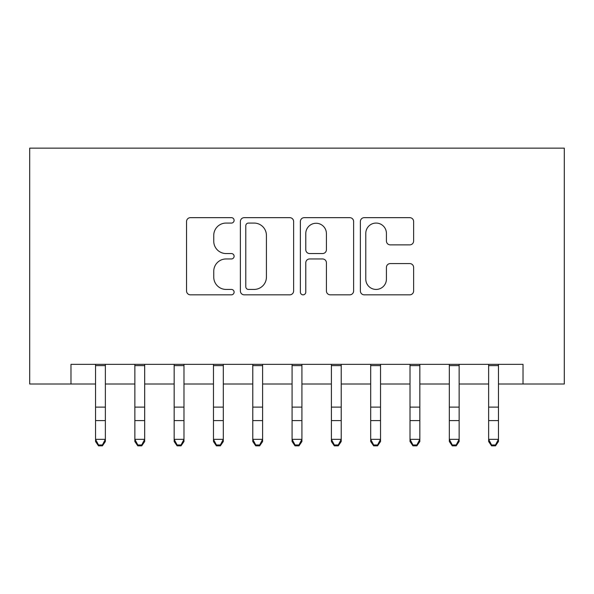 <?xml version="1.0" encoding="UTF-8"?>
<svg xmlns="http://www.w3.org/2000/svg" width="594" height="594" viewBox="0 0 594 594"><rect width="100%" height="100%" fill="white"/><g stroke="black" fill="none" stroke-linecap="round" stroke-linejoin="round"><path stroke-width="0.89" d="M234.11 220.367A2.703 2.703 0 0 0 231.408 217.664L190.414 217.664A3.861 3.861 0 0 0 186.553 221.525L186.553 290.978A3.861 3.861 0 0 0 190.414 294.832L231.408 294.832A2.703 2.703 0 0 0 234.11 292.137A2.703 2.703 0 0 0 231.408 289.434L226.099 289.434A12.348 12.348 0 0 1 213.751 277.086L213.751 271.295A12.348 12.348 0 0 1 226.099 258.954L231.408 258.954A2.703 2.703 0 0 0 234.11 256.252A2.703 2.703 0 0 0 231.408 253.549L226.099 253.549A12.348 12.348 0 0 1 213.751 241.201L213.751 235.417A12.348 12.348 0 0 1 226.099 223.069L231.408 223.069A2.703 2.703 0 0 0 234.11 220.367M409.763 244.869A3.861 3.861 0 0 0 413.624 241.008L413.624 221.525A3.861 3.861 0 0 0 409.763 217.664L364.233 217.664A3.861 3.861 0 0 0 360.372 221.525L360.372 290.978A3.861 3.861 0 0 0 364.233 294.832L409.763 294.832A3.861 3.861 0 0 0 413.624 290.978L413.624 267.441A3.861 3.861 0 0 0 409.763 263.58L390.28 263.58A3.861 3.861 0 0 0 386.419 267.441L386.419 279.113A10.321 10.321 0 0 1 376.099 289.434A10.321 10.321 0 0 1 365.778 279.113L365.778 233.39A10.321 10.321 0 0 1 376.099 223.069A10.321 10.321 0 0 1 386.419 233.39L386.419 241.008A3.861 3.861 0 0 0 390.28 244.869L409.763 244.869M70.976 384.006L70.976 364.352L523.024 364.352L523.024 384.006L564.3 384.006L564.3 148.151L29.7 148.151L29.7 384.006L95.545 384.006M293.622 221.525A3.861 3.861 0 0 0 289.768 217.664L244.238 217.664A3.861 3.861 0 0 0 240.377 221.525L240.377 290.978A3.861 3.861 0 0 0 244.238 294.832L289.768 294.832A3.861 3.861 0 0 0 293.622 290.978L293.622 221.525M304.232 217.664L349.762 217.664A3.861 3.861 0 0 1 353.623 221.525L353.623 290.978A3.861 3.861 0 0 1 349.762 294.832L330.279 294.832A3.861 3.861 0 0 1 326.418 290.978L326.418 262.808A3.861 3.861 0 0 0 322.564 258.954L309.637 258.954A3.861 3.861 0 0 0 305.776 262.808L305.776 292.137A2.703 2.703 0 0 1 303.074 294.832A2.703 2.703 0 0 1 300.378 292.137L300.378 221.525A3.861 3.861 0 0 1 304.232 217.664M105.368 384.006L134.853 384.006M144.676 384.006L174.161 384.006M183.984 384.006L213.469 384.006M223.299 384.006L252.777 384.006M262.607 384.006L292.085 384.006M301.915 384.006L331.393 384.006M341.223 384.006L370.701 384.006M380.531 384.006L410.016 384.006M419.839 384.006L449.324 384.006M459.147 384.006L488.632 384.006M498.455 384.006L523.024 384.006M248.478 223.069A2.703 2.703 0 0 0 245.782 225.772L245.782 286.731A2.703 2.703 0 0 0 248.478 289.434L254.076 289.434A12.348 12.348 0 0 0 266.424 277.086L266.424 235.417A12.348 12.348 0 0 0 254.076 223.069L248.478 223.069M326.418 233.583A10.321 10.321 0 0 0 316.097 223.262A10.321 10.321 0 0 0 305.776 233.583L305.776 249.688A3.861 3.861 0 0 0 309.637 253.549L322.564 253.549A3.861 3.861 0 0 0 326.418 249.688L326.418 233.583M105.368 364.352L105.368 441.52L102.42 445.849L102.42 444.973L98.493 444.973L98.493 445.849L102.42 445.849M95.545 364.352L95.545 439.337L105.368 439.337L102.42 444.973M98.493 445.849L95.545 441.52L95.545 439.337L98.493 444.973M144.676 364.352L144.676 441.52L141.728 445.849L141.728 444.973L137.801 444.973L137.801 445.849L141.728 445.849M134.853 364.352L134.853 439.337L144.676 439.337L141.728 444.973M137.801 445.849L134.853 441.52L134.853 439.337L137.801 444.973M183.984 364.352L183.984 441.52L181.036 445.849L181.036 444.973L177.109 444.973L177.109 445.849L181.036 445.849M174.161 364.352L174.161 439.337L183.984 439.337L181.036 444.973M177.109 445.849L174.161 441.52L174.161 439.337L177.109 444.973M223.299 364.352L223.299 441.52L220.344 445.849L220.344 444.973L216.416 444.973L216.416 445.849L220.344 445.849M213.469 364.352L213.469 439.337L223.299 439.337L220.344 444.973M216.416 445.849L213.469 441.52L213.469 439.337L216.416 444.973M262.607 364.352L262.607 441.52L259.66 445.849L259.66 444.973L255.724 444.973L255.724 445.849L259.66 445.849M252.777 364.352L252.777 439.337L262.607 439.337L259.66 444.973M255.724 445.849L252.777 441.52L252.777 439.337L255.724 444.973M301.915 364.352L301.915 441.52L298.968 445.849L298.968 444.973L295.032 444.973L295.032 445.849L298.968 445.849M292.085 364.352L292.085 439.337L301.915 439.337L298.968 444.973M295.032 445.849L292.085 441.52L292.085 439.337L295.032 444.973M341.223 364.352L341.223 441.52L338.276 445.849L338.276 444.973L334.34 444.973L334.34 445.849L338.276 445.849M331.393 364.352L331.393 439.337L341.223 439.337L338.276 444.973M334.34 445.849L331.393 441.52L331.393 439.337L334.34 444.973M380.531 364.352L380.531 441.52L377.584 445.849L377.584 444.973L373.656 444.973L373.656 445.849L377.584 445.849M370.701 364.352L370.701 439.337L380.531 439.337L377.584 444.973M373.656 445.849L370.701 441.52L370.701 439.337L373.656 444.973M419.839 364.352L419.839 441.52L416.891 445.849L416.891 444.973L412.964 444.973L412.964 445.849L416.891 445.849M410.016 364.352L410.016 439.337L419.839 439.337L416.891 444.973M412.964 445.849L410.016 441.52L410.016 439.337L412.964 444.973M459.147 364.352L459.147 441.52L456.199 445.849L456.199 444.973L452.272 444.973L452.272 445.849L456.199 445.849M449.324 364.352L449.324 439.337L459.147 439.337L456.199 444.973M452.272 445.849L449.324 441.52L449.324 439.337L452.272 444.973M498.455 364.352L498.455 441.52L495.507 445.849L495.507 444.973L491.58 444.973L491.58 445.849L495.507 445.849M488.632 364.352L488.632 439.337L498.455 439.337L495.507 444.973M491.58 445.849L488.632 441.52L488.632 439.337L491.58 444.973M105.368 407.12L95.545 407.12M105.368 420.604L95.545 420.604M105.368 365.622L95.545 365.622M144.676 407.12L134.853 407.12M144.676 420.604L134.853 420.604M144.676 365.622L134.853 365.622M183.984 407.12L174.161 407.12M183.984 420.604L174.161 420.604M183.984 365.622L174.161 365.622M223.299 407.12L213.469 407.12M223.299 420.604L213.469 420.604M223.299 365.622L213.469 365.622M262.607 407.12L252.777 407.12M262.607 420.604L252.777 420.604M262.607 365.622L252.777 365.622M301.915 407.12L292.085 407.12M301.915 420.604L292.085 420.604M301.915 365.622L292.085 365.622M341.223 407.12L331.393 407.12M341.223 420.604L331.393 420.604M341.223 365.622L331.393 365.622M380.531 407.12L370.701 407.12M380.531 420.604L370.701 420.604M380.531 365.622L370.701 365.622M419.839 407.12L410.016 407.12M419.839 420.604L410.016 420.604M419.839 365.622L410.016 365.622M459.147 407.12L449.324 407.12M459.147 420.604L449.324 420.604M459.147 365.622L449.324 365.622M498.455 407.12L488.632 407.12M498.455 420.604L488.632 420.604M498.455 365.622L488.632 365.622"/></g></svg>
